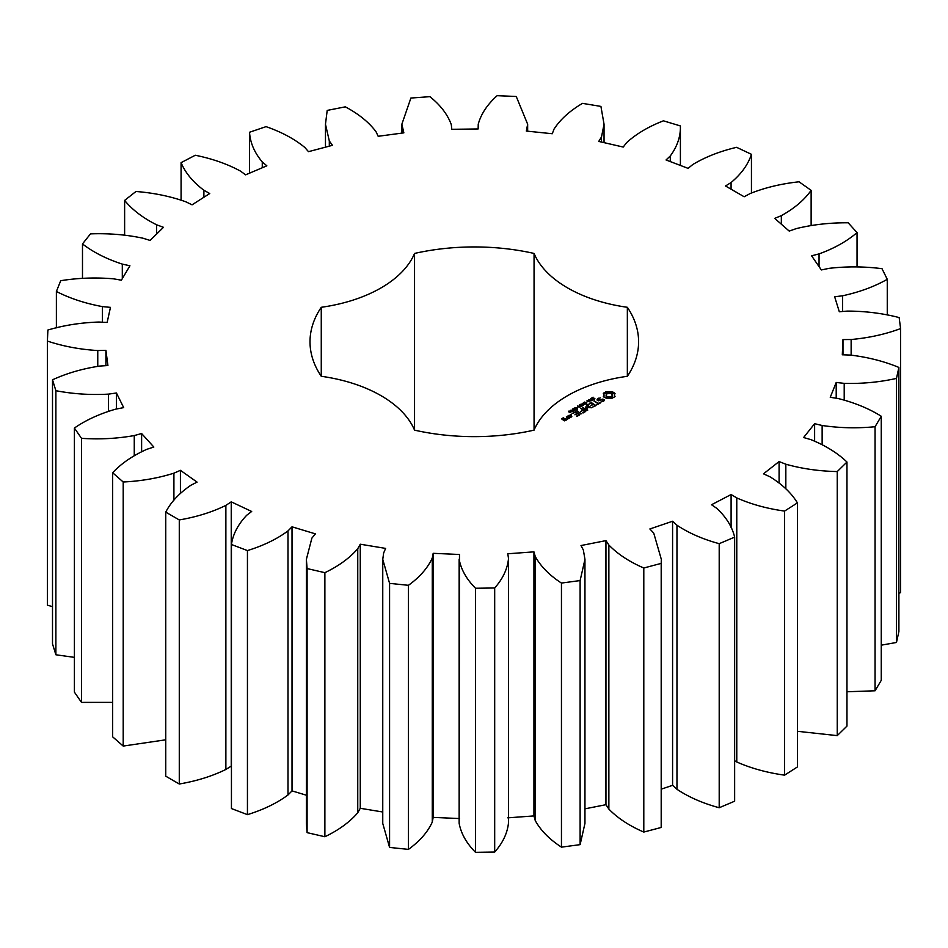 <?xml version="1.0" encoding="UTF-8"?>
<svg xmlns="http://www.w3.org/2000/svg" width="948" height="948" viewBox="0 0 948 948"><rect width="100%" height="100%" fill="white"/><g stroke="black" fill="none" stroke-linecap="round" stroke-linejoin="round"><path stroke-width="1.42" d="M179.279 519.942L179.279 784.008L165.746 776.187L165.746 512.121L179.279 519.942C196.651 516.968 212.186 512.11 225.873 505.391L231.241 501.848L251.682 511.47L246.753 515.214C238.09 524.315 232.995 534.068 231.442 544.496L247.44 550.575C263.414 545.645 276.935 539.092 287.991 530.916L292.02 526.815L315.4 533.866L311.88 538.12L306.382 559.356L307.093 568.563L324.88 572.675C338.815 565.98 349.765 557.993 357.751 548.691L360.264 544.211L385.623 548.406L383.656 552.968L382.755 559.356L389.581 583.364L408.434 585.307C419.751 577.142 427.702 568.042 432.276 558.005L433.177 553.324L459.472 554.485L459.14 823.255C461.036 833.576 466.499 843.27 475.541 852.335L494.69 852.051C502.926 842.736 507.536 832.889 508.519 822.532M459.14 559.19C461.036 569.511 466.499 579.192 475.541 588.258L494.69 587.985C502.926 578.659 507.536 568.824 508.519 558.467L507.773 553.774L533.937 551.855L535.253 556.5C540.704 566.383 549.437 575.246 561.453 583.067L580.117 580.567L584.952 559.356L583.364 550.053L581.005 545.538L605.95 540.621L608.865 545.017C617.646 554.07 629.294 561.737 643.799 568.006L661.194 563.385L661.325 559.356L653.741 533.108L649.866 528.972L672.582 521.246L676.967 525.216C688.734 533.072 702.812 539.222 719.2 543.678L734.641 537.137C732.176 526.768 726.227 517.17 716.783 508.341L711.533 504.739L731.098 494.536L736.774 497.913C751.029 504.229 766.968 508.626 784.577 511.079L797.422 502.878C791.39 493.007 782.219 484.298 769.883 476.749L763.484 473.834L779.09 461.558L785.833 464.212C802.008 468.75 819.143 471.192 837.25 471.559L846.967 462.031C837.629 453.061 825.601 445.596 810.895 439.635L803.608 437.526L814.616 423.685L822.141 425.498C839.561 428.058 857.205 428.472 875.063 426.719L881.261 416.255C868.984 408.564 854.61 402.651 838.115 398.516L830.247 397.295L836.207 382.459L844.206 383.359C862.17 383.845 879.59 382.198 896.476 378.406L898.894 367.433C884.188 361.33 868.048 357.206 850.451 355.073L842.31 354.789L842.973 339.574L851.138 339.514C868.889 337.903 885.385 334.265 900.6 328.589L899.142 317.568C882.612 313.29 865.358 311.134 847.382 311.086L839.312 311.75L834.655 296.771L842.63 295.776C859.457 292.126 874.34 286.64 887.269 279.316L882.007 268.687C864.315 266.424 846.659 266.305 829.038 268.355L821.359 269.943L811.583 255.806L819.048 253.91C834.264 248.388 846.92 241.278 857.039 232.604L848.176 222.804C830.057 222.638 812.72 224.581 796.178 228.634L789.21 231.087L774.706 218.372L781.342 215.646C794.329 208.465 804.26 200.04 811.133 190.358L799.034 181.791C781.223 183.734 764.929 187.645 750.141 193.546L744.168 196.757L725.516 185.986L731.074 182.537C741.289 174.005 748.079 164.585 751.444 154.311L736.596 147.319C719.84 151.301 705.241 157.024 692.798 164.525L688.07 168.353L666.053 159.975L670.295 155.958C677.322 146.407 680.688 136.405 680.403 125.942L663.422 120.823C648.385 126.665 636.084 133.976 626.521 142.757L623.227 147.059L598.745 141.418L601.494 136.986L604.042 124.224L600.925 106.413L582.51 103.368C569.819 110.833 560.315 119.424 554.011 129.141L552.281 133.739L526.33 131.061L527.657 124.212L516.257 96.506L497.167 95.665C487.343 104.458 481.027 113.973 478.23 124.235L478.148 128.94L451.793 129.319L451.295 124.626C447.61 114.471 440.464 105.145 429.882 96.66L410.887 98.047L401.857 124.224L403.86 132.85L378.169 136.287L376.048 131.748C368.891 122.221 358.652 113.926 345.321 106.84L327.202 110.406L325.472 124.224L329.311 140.968L332.452 145.317L308.491 151.668L304.818 147.461C294.496 138.965 281.568 132.021 266.044 126.641L249.537 132.246C250.165 142.698 254.408 152.592 262.264 161.93L266.85 165.817L245.603 174.835L240.543 171.138C227.461 164.016 212.376 158.719 195.288 155.247L181.08 162.653C185.346 172.82 192.942 182.028 203.891 190.252L209.745 193.534L192.065 204.827L185.82 201.794C170.533 196.343 153.908 192.906 135.955 191.484L124.626 200.407C132.341 209.864 142.994 217.993 156.586 224.783L163.471 227.319L150.092 240.437L142.923 238.197C126.037 234.63 108.558 233.196 90.487 233.883L82.488 243.932C93.342 252.31 106.614 259.029 122.304 264.101L129.923 265.784L121.391 280.193L113.582 278.831C95.807 277.29 78.186 277.918 60.719 280.703L56.382 291.474C69.951 298.419 85.284 303.455 102.42 306.607L110.466 307.365L107.136 322.462L99.019 322.036C81.066 322.604 64.026 325.259 47.886 330.023L47.4 341.079C63.101 346.293 79.881 349.457 97.763 350.547L105.915 350.357L107.918 365.537L99.813 366.058C82.429 368.701 66.656 373.287 52.507 379.816L55.885 390.706C73.091 393.989 90.629 395.138 108.522 394.119L116.438 392.993L123.69 407.628L115.94 409.086C99.824 413.695 85.984 420.011 74.406 428.058L81.504 438.332C99.504 439.552 117.09 438.628 134.261 435.559L141.619 433.532L153.825 447.029L146.739 449.352C132.566 455.739 121.214 463.548 112.67 472.768L123.204 481.999C141.264 481.11 158.162 478.159 173.911 473.171L180.416 470.327L197.077 482.117L190.939 485.222C179.291 493.126 170.889 502.084 165.746 512.121M179.279 784.008C196.651 781.034 212.186 776.187 225.873 769.456L225.873 505.391M225.873 769.456L231.442 766.008M231.442 544.496L231.442 808.561L247.44 814.652C263.414 809.711 276.935 803.157 287.991 794.981L292.02 790.881L306.382 795.218M306.382 559.356L306.382 823.433L307.093 832.64L324.88 836.74C338.815 830.057 349.765 822.058 357.751 812.756L360.264 808.289L382.755 811.998M382.755 559.356L382.755 823.433L389.581 847.429L408.434 849.384C419.751 841.208 427.702 832.107 432.276 822.07L433.177 817.389L459.472 818.551M507.773 817.84L533.937 815.92L535.253 820.565C540.704 830.46 549.437 839.312 561.453 847.145L580.117 844.644L584.952 823.433L584.952 559.356M584.952 808.834L605.95 804.686L608.865 809.082C617.646 818.136 629.294 825.803 643.799 832.071L661.194 827.462L661.325 559.356M661.325 789.139L672.582 785.323L676.967 789.293C688.734 797.138 702.812 803.288 719.2 807.743L734.641 801.202L734.641 537.137M734.641 760.711L736.774 761.979C751.029 768.295 766.968 772.691 784.577 775.156L797.422 766.944L797.422 502.878M797.422 731.299L837.25 735.624L846.967 726.097L846.967 462.031M846.967 691.756L875.063 690.784L881.261 680.32L881.261 416.255M881.261 645.173L896.476 642.471L898.894 631.51L898.894 367.433M898.894 593.247L900.6 592.654L900.6 328.589M47.4 341.079L47.4 605.144L52.507 606.673M52.507 379.816L52.507 643.882L55.885 654.772L74.406 657.367M74.406 428.058L74.406 692.135L81.504 702.397L112.67 702.373M112.67 472.768L112.67 736.845L123.204 746.076L165.746 739.807M508.566 823.433L508.519 558.467M321.265 376.285A126.783 73.197 0 0 1 414.549 430.143A164.3 94.859 0 0 0 534.056 430.143A126.783 73.197 0 0 1 627.351 376.285A164.3 94.859 0 0 0 638.596 341.79A164.3 94.859 0 0 0 627.351 307.294A126.783 73.197 0 0 1 534.056 253.436A164.3 94.859 0 0 0 414.549 253.436A126.783 73.197 0 0 1 321.265 307.294A164.3 94.859 0 0 0 310.008 341.79A164.3 94.859 0 0 0 321.265 376.285L321.265 307.294M615.039 396.537L614.316 395.02L615.039 393.503L611.815 391.631L606.566 391.631L603.331 393.503L604.054 395.02L603.331 396.537L606.566 398.397L611.815 398.397L615.039 396.537M592.37 398.67L591.599 398.101L593.104 397.2L592.121 398.314L594.87 398.516L593.472 399.357L594.349 398.302L592.37 398.67M594.467 398.966L594.349 398.302M591.208 400.376L590.711 398.433L593.01 399.76L591.208 400.376M590.497 400.862L590.604 400.056M589.348 401.869L587.049 400.542L590.568 400.874L588.803 399.523L591.102 400.85L587.76 400.613L589.348 401.869M586.694 402.071L587.653 401.514L586.694 402.071M584.241 403.493L583.257 402.924L584.454 402.071L586.836 402.995L585.224 404.061L586.421 403.019L585.971 402.497L584.158 402.462L585.165 402.971L584.276 403.161M586.065 403.801L586.421 403.019L586.421 404.109M604.326 399.914L602.869 399.072L598.603 400.246L598.152 399.12L600.333 397.899L597.441 398.895L596.956 399.949L598.437 400.803L602.703 399.629L603.129 400.755L600.949 401.976L603.84 400.992L604.326 399.914M600.001 402.568L598.615 403.374L593.875 400.957L598.058 403.694L596.671 404.82L600.001 403.208M595.937 405.566L591.457 402.663L588.115 404.595L591.173 403.149L592.856 404.121L590.912 405.566L593.412 404.441L595.083 405.4L592.583 407.178L595.925 405.246M582.475 405.839L580.472 404.334L583.21 404.962L582.108 403.386L585.023 404.369L582.309 403.718L583.435 405.282L581.029 404.441L582.475 405.839M579.963 407.284L577.664 405.957L579.098 406.431L580.247 405.768L579.429 404.938L581.716 406.265L579.37 406.585L579.963 407.284M577.296 407.486L578.268 406.929L577.296 407.486M576.36 409.074L574.559 408.031L576.858 407.747L577.569 408.387L576.36 409.074L576.929 408.173L574.938 407.841L576.372 408.837M572.474 409.228L573.481 408.375L575.46 409.512L575.009 410.14L572.474 409.228M572.343 411.396L570.542 410.354L572.841 410.069L573.552 410.697L572.343 411.396L572.912 410.496L570.921 410.164L572.355 411.159M568.942 412.036L568.67 411.148L570.779 411.088L570.672 412.641L568.942 412.036M586.516 407.439L591.576 407.759L587.132 405.187L586.575 405.507L590 407.486L585.698 406.965L586.599 409.465L582.593 407.474L587.049 410.377L587.713 410.152L586.516 407.439L587.345 410.366M583.127 412.949L585.9 411.029L580.887 408.458L582.83 409.903L580.887 411.349L583.387 410.223L585.07 411.195L582.57 412.629L583.127 412.949M581.693 413.79L576.668 410.887L581.693 413.79M577.154 416.397L579.927 414.477L575.46 411.894L572.142 413.506L575.187 412.38L576.87 413.352L574.915 414.797L577.427 413.672L579.098 414.643L576.597 416.077L577.154 416.397M571.526 414.94L570.412 414.667L571.526 414.394M567.366 416.575L569.618 417.867L571.81 416.61L569.558 415.307L567.366 416.255M569.108 418.471L566.323 416.871L567.437 417.831L566.584 419.229L569.108 418.471M566.655 419.893L565.269 418.779L563.373 419.573L562.283 418.945L564.131 418.447L563.633 417.843L561.453 418.791L564.463 420.841L566.655 419.893M231.241 765.913L231.241 501.848M180.416 493.256L180.416 470.327M173.911 500.248L173.911 473.171M123.204 746.076L123.204 481.999M247.44 814.652L247.44 550.575M287.991 794.981L287.991 530.916M292.02 790.881L292.02 526.815M141.619 451.556L141.619 433.532M134.261 455.609L134.261 435.559M81.504 702.397L81.504 438.332M307.093 832.64L307.093 568.563M324.88 836.74L324.88 572.675M357.751 812.756L357.751 548.691M360.264 808.289L360.264 544.211M116.438 408.991L116.438 392.993M108.522 411.171L108.522 394.119M55.885 654.772L55.885 390.706M389.581 847.429L389.581 583.364M408.434 849.384L408.434 585.307M432.276 822.07L432.276 558.005M433.177 817.389L433.177 553.324M105.915 365.667L105.915 350.357M97.763 366.272L97.763 350.547M459.14 823.255L459.14 559.581M475.541 852.335L475.541 588.258M494.69 852.051L494.69 587.985M533.937 815.92L533.937 551.855M102.42 322.213L102.42 306.607M535.253 820.565L535.253 556.5M56.382 327.842L56.382 291.474M561.453 847.145L561.453 583.067M580.117 844.644L580.117 580.567M605.95 804.686L605.95 540.621M122.304 278.653L122.304 264.101M608.865 809.082L608.865 545.017M82.488 278.428L82.488 243.932M643.799 832.071L643.799 568.006M661.194 827.462L661.194 563.385M672.582 785.323L672.582 521.246M156.586 234.061L156.586 224.783M676.967 789.293L676.967 525.216M124.626 235.104L124.626 200.407M719.2 807.743L719.2 543.678M731.098 527.598L731.098 494.536M203.891 197.279L203.891 190.252M736.774 761.979L736.774 497.913M181.08 199.992L181.08 162.653M784.577 775.156L784.577 511.079M779.09 482.816L779.09 461.558M262.264 167.772L262.264 161.93M785.833 488.812L785.833 464.212M249.537 173.164L249.537 132.246M837.25 735.624L837.25 471.559M814.616 441.01L814.616 423.685M329.311 146.146L329.311 140.968M822.141 444.565L822.141 425.498M875.063 690.784L875.063 426.719M836.207 398.219L836.207 382.459M402.296 133.052L402.296 128.229M844.206 399.961L844.206 383.359M896.476 642.471L896.476 378.406M842.973 354.813L842.973 339.574M851.138 355.121L851.138 339.514M527.479 131.18L527.479 126.392M842.63 311.477L842.63 295.776M887.269 315.009L887.269 279.316M601.494 142.046L601.494 136.986M819.048 266.589L819.048 253.91M857.039 266.957L857.039 232.604M680.403 165.438L680.403 125.942M670.295 161.598L670.295 155.958M781.342 224.19L781.342 215.646M811.133 225.458L811.133 190.358M751.444 192.93L751.444 154.311M731.074 189.197L731.074 182.537M627.351 376.285L627.351 307.294M534.056 430.143L534.056 253.436M414.549 430.143L414.549 253.436M614.6 396.987L614.316 395.02M614.505 395.79L614.505 396.856M614.6 394.107L611.815 392.685L606.566 392.685L603.769 394.107M614.47 392.91L614.47 393.965M613.723 392.401L613.723 393.456M612.835 391.962L612.835 393.017M611.815 391.631L611.815 392.685M610.536 391.951L610.536 393.005M609.185 392.057L609.185 393.112M607.834 391.951L607.834 393.005M606.566 391.631L606.566 392.685M605.535 391.962L605.535 393.017M603.876 395.79L603.769 396.987M604.646 392.401L604.646 393.456M604.054 395.02L603.876 396.856M603.9 392.91L603.9 393.965M591.256 399.096L590.96 399.914L592.441 400.08M586.291 403.362L586.836 404.061M602.869 399.072L602.869 399.724M597.832 399.807L597.832 400.459M603.129 400.755L603.129 401.407M603.461 400.056L603.39 401.253M598.733 398.148L598.733 398.788M597.441 398.895L597.441 399.949M598.615 403.374L598.615 404.014M594.443 400.968L594.443 401.608M598.058 403.694L598.058 404.334M591.457 402.663L591.457 403.303M590.912 402.663L590.912 403.303M595.083 405.4L595.083 406.052M592.856 404.121L592.856 404.76M570.779 411.088L570.826 412.558M587.132 405.187L587.132 405.827M583.162 407.474L583.162 408.126M586.599 409.465L586.599 410.105M586.089 406.905L586.089 407.972M581.456 408.458L581.456 409.109M585.07 411.195L585.07 411.835M582.83 409.903L582.83 410.543M577.237 410.899L577.237 411.539M575.46 411.894L575.46 412.546M579.098 414.643L579.098 415.283M574.915 411.894L574.915 412.534M576.87 413.352L576.87 413.992M571.063 414.3L571.063 415.046M569.013 415.307L569.013 415.947M569.558 415.307L569.558 415.947M568.148 418.661L567.437 418.246M566.868 416.859L566.868 417.499M567.437 417.831L567.402 419.265M565.269 418.779L565.269 419.431M564.724 418.779L564.724 419.431M563.373 419.573L563.373 420.213M562.283 418.945L562.283 419.585M563.088 417.843L563.088 418.471M563.633 417.843L563.633 418.447M611.424 397.366L606.945 397.366L606.021 396.074L606.945 393.716L610.382 393.325L612.124 394.332L612.124 396.762L611.424 397.366L611.424 396.311L610.382 396.714L610.382 397.769M610.382 396.714L609.185 396.845L609.185 397.899M609.185 396.845L607.988 396.714L607.988 397.769M607.988 396.714L606.945 396.311L606.945 397.366M606.945 396.311L606.246 395.707L606.246 396.762M606.246 395.707L606.021 395.02M612.361 395.02L612.124 396.762M612.124 395.707L611.424 396.311M592.441 399.783L591.268 399.404M569.57 411.669L570.601 412.262L570.471 411.159L569.57 412.013M570.969 416.764L569.89 417.393L568.196 416.409L569.274 415.793L570.969 417.404M568.196 416.409L568.196 417.061M565.814 419.739L563.93 419.893L564.996 419.265L565.814 420.379M563.93 419.893L563.93 420.533M325.472 124.224L325.472 147.165M401.857 124.224L401.857 133.123M527.657 124.212L527.657 131.191M604.042 124.224L604.042 142.638M594.479 399.535L594.479 398.48M591.99 399.179L591.99 398.124M575.128 410.899L575.128 409.844M574.926 408.955L574.926 407.901M577.19 409.572L577.19 408.517M570.909 411.278L570.909 410.223M573.173 411.894L573.173 410.828"/></g></svg>
